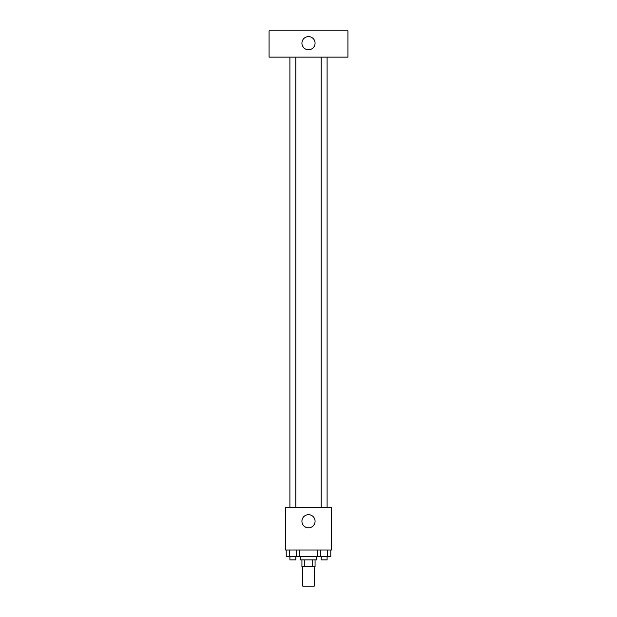<?xml version="1.0" encoding="UTF-8"?>
<svg xmlns="http://www.w3.org/2000/svg" width="617" height="617" viewBox="0 0 617 617"><rect width="100%" height="100%" fill="white"/><g stroke="black" fill="none" stroke-linecap="round" stroke-linejoin="round"><path stroke-width="0.93" d="M302.746 566.437L302.746 586.15L314.254 586.15L314.254 566.437M312.711 559.866L312.711 566.437L301.929 566.437L301.929 559.866M312.711 566.437L315.071 566.437L315.071 559.866M316.714 556.58L316.714 559.866L300.286 559.866L300.286 556.58M304.289 559.866L304.289 566.437M299.5 550.009L299.5 556.58L330.781 556.58L330.781 550.009M331.499 550.009L285.501 550.009L285.501 507.29L331.499 507.29L331.499 550.009M315.071 521.257A6.571 6.571 0 0 1 305.214 526.949A6.571 6.571 0 0 1 305.214 515.565A6.571 6.571 0 0 1 315.071 521.257M321.179 507.29L321.179 57.134M295.821 57.134L295.821 507.29M347.926 57.134L269.074 57.134L269.074 30.85L347.926 30.85L347.926 57.134M308.5 36.604A6.571 6.571 0 0 1 314.192 46.46A6.571 6.571 0 0 1 302.808 46.46A6.571 6.571 0 0 1 308.5 36.604M317.5 550.009L317.5 556.58M327.457 550.009L327.457 556.58M320.817 550.009L320.817 556.58M327.095 556.58L327.095 559.866L321.179 559.866L321.179 556.58M299.5 556.58L286.219 556.58L286.219 550.009M296.183 550.009L296.183 556.58M289.543 550.009L289.543 556.58M295.821 556.58L295.821 559.866L289.905 559.866L289.905 556.58M327.095 507.29L327.095 57.134M289.905 57.134L289.905 507.29"/></g></svg>
